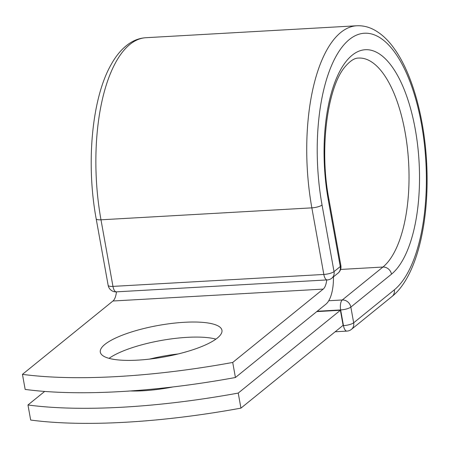 <?xml version="1.0" encoding="UTF-8"?>
<svg xmlns="http://www.w3.org/2000/svg" width="449" height="449" viewBox="0 0 449 449"><rect width="100%" height="100%" fill="white"/><g stroke="black" fill="none" stroke-linecap="round" stroke-linejoin="round"><path stroke-width="0.67" d="M172.96 386.943A61.799 16.012 169.8 0 1 143.293 390.753A61.799 16.012 169.8 0 1 130.412 390.967M137.781 360.132A61.799 16.012 -10.2 0 0 221.952 330.262A61.799 16.012 -10.2 0 0 184.483 322.287A61.799 16.012 -10.2 0 0 100.312 352.151A61.799 16.012 -10.2 0 0 137.781 360.132M215.918 339.124A61.799 16.012 -10.2 0 0 187.194 337.345A61.799 16.012 -10.2 0 0 109.056 358.353M235.428 377.502L232.717 362.444A264.091 68.439 -10.2 0 1 22.45 374.348L25.161 389.412A264.091 68.439 169.8 0 0 235.428 377.502L325.929 304.164A30.897 12.718 86.8 0 0 333.444 276.853M232.717 362.444L323.218 289.1A15.053 6.196 86.8 0 0 326.715 279.94L116.448 291.844A15.053 6.196 86.8 0 1 112.952 301.004L323.218 289.1M22.45 374.348L112.952 301.004M327.119 279.935A7.925 3.261 -93.2 0 1 326.973 279.952A7.925 3.261 -93.2 0 1 326.715 279.94M316.747 311.606L340.404 310.265L343.115 325.329L240.939 408.13L238.228 393.071A264.091 68.439 -10.2 0 1 27.961 404.976L30.672 420.04A264.091 68.439 -10.2 0 0 240.939 408.13M149.478 359.116A61.799 16.012 169.8 0 1 178.298 353.93M44.675 391.433L27.961 404.976M340.404 310.265L238.228 393.071M356.691 25.773A139.572 57.438 86.8 0 0 311.847 207.859L100.98 219.802A7.925 2.054 169.8 0 1 96.176 218.781C85.927 163.335 91.82 98.337 111.071 64.684C116.308 55.16 122.543 47.987 129.778 43.171C134.784 39.899 140.139 38.081 145.824 37.716L356.691 25.773C362.461 25.492 368.045 26.727 373.45 29.477C381.016 33.411 387.885 39.697 394.054 48.346C411.772 72.643 423.996 115.96 426.55 160.983C430.052 219.954 417.104 276.562 392.089 296.419A7.925 6.92 51 0 0 394.312 289.858A131.647 54.177 86.8 0 0 421.538 124.407A131.647 54.177 86.8 0 0 349.277 39.574A131.647 54.177 86.8 0 0 322.051 205.025A7.925 2.054 169.8 0 1 311.847 207.859L323.83 274.451A7.925 2.054 -10.2 0 0 334.034 271.617L340.269 266.56A7.925 2.054 -10.2 0 0 340.858 265.567L328.876 198.98A7.925 2.054 169.8 0 1 328.286 199.973L340.269 266.56A7.925 6.92 -129 0 1 338.046 273.127A7.925 7.925 0 0 0 340.858 265.567M322.051 205.025L334.034 271.617A7.925 6.92 -129 0 1 331.811 278.178L338.046 273.127M145.824 37.716A139.572 57.438 86.8 0 0 100.98 219.802L112.963 286.389L323.83 274.451A7.925 3.261 -93.2 0 0 327.27 279.935A7.925 7.925 0 0 0 331.811 278.178M108.158 285.368A7.925 2.054 -10.2 0 0 112.963 286.389A7.925 3.261 -93.2 0 0 116.403 291.872A7.925 3.261 -93.2 0 0 116.443 291.872L116.403 291.872A7.925 7.925 0 0 1 108.158 285.368L96.176 218.781M340.589 269.445L382.924 267.043A107.221 44.125 86.8 0 0 407.31 147.278A107.221 44.125 86.8 0 0 358.521 58.073C354.609 57.977 350.158 60.84 345.158 66.665C327.691 86.534 318.992 148.411 328.876 198.98M328.752 300.746L342.284 299.977L382.924 267.043A7.925 6.92 51 0 1 391.489 274.171A115.146 47.386 86.8 0 0 415.297 129.458A115.146 47.386 86.8 0 0 352.1 55.261A115.146 47.386 86.8 0 0 328.286 199.973M342.694 325.671L343.468 325.626L340.645 309.933A7.925 3.261 -93.2 0 1 342.284 299.977A7.925 6.92 51 0 1 350.849 307.099L353.672 322.792A7.925 6.92 51 0 1 351.455 329.353L392.089 296.419M391.489 274.171L350.849 307.099A7.925 2.054 169.8 0 1 340.645 309.933L317.168 311.264M394.312 289.858L353.672 322.792A7.925 2.054 169.8 0 1 343.468 325.626A7.925 3.261 -93.2 0 0 346.914 331.109A7.925 7.925 0 0 0 351.455 329.353M327.27 279.935L326.973 279.952M346.914 331.109L335.162 331.772"/></g></svg>
